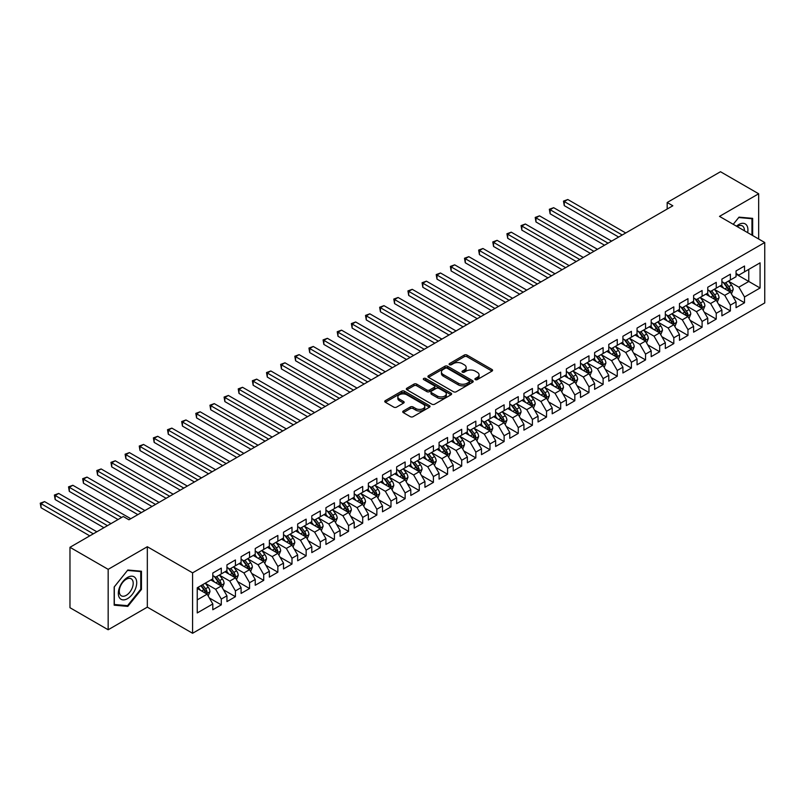 <?xml version="1.0" encoding="UTF-8"?>
<svg xmlns="http://www.w3.org/2000/svg" width="805" height="805" viewBox="0 0 805 805"><rect width="100%" height="100%" fill="white"/><g stroke="black" fill="none" stroke-linecap="round" stroke-linejoin="round"><path stroke-width="1.21" d="M475.312 379.618A1.379 0.795 0 0 0 477.254 379.618L492.006 371.105A1.962 1.137 0 0 0 492.58 370.31A1.962 1.137 0 0 0 492.006 369.505L467.021 355.075A1.962 1.137 0 0 0 464.244 355.075L449.492 363.598A1.379 0.795 0 0 0 449.089 364.152A1.379 0.795 0 0 0 449.492 364.715A1.379 0.795 0 0 0 451.434 364.715L453.346 363.619A6.279 3.623 0 0 1 462.231 363.619L464.314 364.816A6.279 3.623 0 0 1 466.155 367.382A6.279 3.623 0 0 1 464.314 369.948L462.402 371.045A1.379 0.795 0 0 0 462 371.608A1.379 0.795 0 0 0 462.402 372.172A1.379 0.795 0 0 0 464.344 372.172L466.256 371.065A6.279 3.623 0 0 1 475.141 371.065L477.224 372.272A6.279 3.623 0 0 1 479.066 374.838A6.279 3.623 0 0 1 477.224 377.394L475.312 378.501A1.379 0.795 0 0 0 474.91 379.064A1.379 0.795 0 0 0 475.312 379.618L475.312 378.501M403.305 411.013A1.962 1.137 0 0 0 402.731 411.818A1.962 1.137 0 0 0 403.305 412.623L410.319 416.668A1.962 1.137 0 0 0 413.096 416.668L429.468 407.209A1.962 1.137 0 0 0 430.041 406.404A1.962 1.137 0 0 0 429.468 405.609L404.482 391.18A1.962 1.137 0 0 0 401.705 391.18L385.333 400.638A1.962 1.137 0 0 0 384.75 401.443A1.962 1.137 0 0 0 385.333 402.238L393.796 407.129A1.962 1.137 0 0 0 396.573 407.129L403.587 403.084A1.962 1.137 0 0 0 404.16 402.279A1.962 1.137 0 0 0 403.587 401.484L399.381 399.059A5.253 3.029 0 0 1 397.841 396.915A5.253 3.029 0 0 1 401.091 394.108A5.253 3.029 0 0 1 406.807 394.772L423.259 404.261A5.253 3.029 0 0 1 424.799 406.404A5.253 3.029 0 0 1 421.558 409.212A5.253 3.029 0 0 1 415.833 408.548L413.096 406.968A1.962 1.137 0 0 0 410.319 406.968L403.305 411.013L403.305 412.623M108.162 569.346L108.162 629.762L147.325 607.141L147.325 546.726L108.162 569.346L69.975 547.299L123.286 516.518L128.941 519.778L672.829 205.778L667.174 202.508L667.174 209.038M147.325 546.726L192.586 572.848L764.75 242.516L764.75 302.932L192.586 633.273L192.586 572.848M758.672 239.005L758.672 193.774L719.499 216.384L764.75 242.516M758.672 193.774L720.485 171.727L667.174 202.508M453.487 391.743A1.962 1.137 0 0 0 456.264 391.743L472.636 382.284A1.962 1.137 0 0 0 473.219 381.49A1.962 1.137 0 0 0 472.636 380.685L447.65 366.255A1.962 1.137 0 0 0 444.883 366.255L428.502 375.714A1.962 1.137 0 0 0 427.928 376.519A1.962 1.137 0 0 0 428.502 377.314L453.487 391.743M424.255 379.92A1.379 0.795 0 0 1 425.654 380.111L451.031 394.762L434.68 404.201A1.962 1.137 0 0 1 431.903 404.201L406.917 389.781L413.921 385.766L413.921 384.126L406.917 388.181A1.962 1.137 0 0 0 406.344 388.976A1.962 1.137 0 0 0 406.917 389.781L406.917 388.181M413.921 385.766A1.962 1.137 0 0 1 416.698 385.766L416.698 384.126A1.962 1.137 0 0 0 413.921 384.126M416.698 384.126L426.831 389.982A1.962 1.137 0 0 0 429.608 389.982L434.257 387.296A1.962 1.137 0 0 0 434.831 386.491A1.962 1.137 0 0 0 434.257 385.696L423.712 379.598A1.379 0.795 0 0 1 423.309 379.044A1.379 0.795 0 0 1 424.155 378.31A1.379 0.795 0 0 1 425.654 378.481L451.052 393.142A1.962 1.137 0 0 1 451.635 393.947A1.962 1.137 0 0 1 451.052 394.752L451.052 393.142M736.042 274.113L748.771 281.458L748.771 269.373L760.081 262.843L744.524 271.828L744.524 266.032L736.042 270.933L736.042 276.729L730.387 279.989L730.387 274.193L721.904 279.094L721.904 284.89L716.249 288.16L716.249 282.354L707.756 287.254L707.756 293.05L702.101 296.321L702.101 290.525L693.618 295.425L693.618 301.221L687.963 304.481L687.963 298.685L679.48 303.586L679.48 309.382L673.815 312.652L673.815 306.856L665.333 311.746L665.333 317.552L659.677 320.813L659.677 315.017L651.195 319.917L651.195 325.713L645.54 328.973L645.54 323.177L637.047 328.078L637.047 333.874L631.392 337.144L631.392 331.348L622.909 336.249L622.909 342.045L617.254 345.305L617.254 339.509L608.771 344.409L608.771 350.205L603.116 353.476L603.116 347.68L594.623 352.57L594.623 358.366L588.968 361.636L588.968 355.84L580.486 360.741L580.486 366.537L574.83 369.797L574.83 364.001L566.348 368.901L566.348 374.697L560.683 377.968L560.683 372.172L552.2 377.072L552.2 382.868L546.545 386.128L546.545 380.332L538.062 385.233L538.062 391.029L532.407 394.299L532.407 388.493L523.924 393.393L523.924 399.189L518.259 402.46L518.259 396.664L509.776 401.564L509.776 407.36L504.121 410.62L504.121 404.824L495.639 409.725L495.639 415.521L489.983 418.791L489.983 412.995L481.491 417.886L481.491 423.692L475.836 426.952L475.836 421.156L467.353 426.056L467.353 431.852L461.698 435.113L461.698 429.317L453.215 434.217L453.215 440.013L447.56 443.283L447.56 437.487L439.067 442.388L439.067 448.184L433.412 451.444L433.412 445.648L424.929 450.548L424.929 456.344L419.274 459.615L419.274 453.819L410.792 458.709L410.792 464.505L405.126 467.775L405.126 461.979L396.644 466.88L396.644 472.676L390.989 475.936L390.989 470.14L382.506 475.041L382.506 480.837L376.851 484.107L376.851 478.311L368.358 483.211L368.358 489.007L362.703 492.268L362.703 486.472L354.22 491.372L354.22 497.168L348.565 500.438L348.565 494.632L340.082 499.533L340.082 505.329L334.427 508.599L334.427 502.803L325.934 507.703L325.934 513.499L320.279 516.76L320.279 510.964L311.797 515.864L311.797 521.66L306.142 524.93L306.142 519.134L297.659 524.025L297.659 529.831L291.994 533.091L291.994 527.295L283.511 532.196L283.511 537.992L277.856 541.252L277.856 535.456L269.373 540.356L269.373 546.152L263.718 549.423L263.718 543.627L255.225 548.527L255.225 554.323L249.57 557.583L249.57 551.787L241.087 556.688L241.087 562.484L235.432 565.754L235.432 559.958L226.95 564.848L226.95 570.644L221.294 573.915L221.294 568.119L212.802 573.019L212.802 578.815L197.245 587.791L197.245 612.937L212.802 603.961L207.147 594.16L197.245 588.445M760.081 262.843L760.081 287.989L744.524 296.975L738.869 287.174L728.616 281.257M732.58 295.868L744.524 302.771L744.524 296.975M744.524 302.771L736.042 307.671L736.042 301.875L730.387 305.135L724.731 295.344L714.478 289.418M718.432 304.038L730.387 310.931L730.387 305.135M730.387 310.931L721.904 315.832L721.904 310.036L716.249 313.306L710.584 303.505L700.34 297.588M704.294 312.199L716.249 319.102L716.249 313.306M716.249 319.102L707.756 324.002L707.756 318.196L702.101 321.467L696.446 311.666L686.192 305.749M690.157 320.37L702.101 327.263L702.101 321.467M702.101 327.263L693.618 332.163L693.618 326.367L687.963 329.627L682.308 319.837L672.054 313.91M676.009 328.531L687.963 335.433L687.963 329.627M687.963 335.433L679.48 340.324L679.48 334.528L673.815 337.798L668.16 327.997L657.906 322.081M661.871 336.691L673.815 343.594L673.815 337.798M673.815 343.594L665.333 348.495L665.333 342.699L659.677 345.959L654.022 336.168L643.769 330.241M647.733 344.862L659.677 351.755L659.677 345.959M659.677 351.755L651.195 356.655L651.195 350.859L645.54 354.13L639.884 344.329L629.631 338.412M633.585 353.023L645.54 359.926L645.54 354.13M645.54 359.926L637.047 364.816L637.047 359.02L631.392 362.29L625.737 352.489L615.483 346.573M619.448 361.183L631.392 368.086L631.392 362.29M631.392 368.086L622.909 372.987L622.909 367.191L617.254 370.451L611.599 360.66L601.345 354.733M605.3 369.354L617.254 376.247L617.254 370.451M617.254 376.247L608.771 381.147L608.771 375.351L603.116 378.622L597.451 368.821L587.207 362.904M591.162 377.515L603.116 384.418L603.116 378.622M603.116 384.418L594.623 389.318L594.623 383.522L588.968 386.782L583.313 376.982L573.059 371.065M577.024 385.686L588.968 392.578L588.968 386.782M588.968 392.578L580.486 397.479L580.486 391.683L574.83 394.943L569.175 385.152L558.922 379.236M562.876 393.846L574.83 400.749L574.83 394.943M574.83 400.749L566.348 405.64L566.348 399.844L560.683 403.114L555.027 393.313L544.774 387.396M548.738 402.007L560.683 408.91L560.683 403.114M560.683 408.91L552.2 413.81L552.2 408.014L546.545 411.275L540.89 401.484L530.636 395.557M534.601 410.178L546.545 417.071L546.545 411.275M546.545 417.071L538.062 421.971L538.062 416.175L532.407 419.445L526.752 409.644L516.498 403.728M520.453 418.338L532.407 425.241L532.407 419.445M532.407 425.241L523.924 430.142L523.924 424.336L518.259 427.606L512.604 417.805L502.35 411.888M506.315 426.509L518.259 433.402L518.259 427.606M518.259 433.402L509.776 438.302L509.776 432.506L504.121 435.767L498.466 425.976L488.212 420.049M492.167 434.67L504.121 441.563L504.121 435.767M504.121 441.563L495.639 446.463L495.639 440.667L489.983 443.937L484.318 434.137L474.075 428.22M478.029 442.831L489.983 449.733L489.983 443.937M489.983 449.733L481.491 454.634L481.491 448.838L475.836 452.098L470.18 442.307L459.927 436.38M463.891 451.001L475.836 457.894L475.836 452.098M475.836 457.894L467.353 462.795L467.353 456.999L461.698 460.269L456.043 450.468L445.789 444.551M449.743 459.162L461.698 466.065L461.698 460.269M461.698 466.065L453.215 470.955L453.215 465.159L447.56 468.43L441.895 458.629L431.641 452.712M435.606 467.323L447.56 474.226L447.56 468.43M447.56 474.226L439.067 479.126L439.067 473.33L433.412 476.59L427.757 466.799L417.503 460.873M421.468 475.493L433.412 482.386L433.412 476.59M433.412 482.386L424.929 487.287L424.929 481.491L419.274 484.761L413.619 474.96L403.365 469.043M407.32 483.654L419.274 490.557L419.274 484.761M419.274 490.557L410.792 495.457L410.792 489.661L405.126 492.922L399.471 483.121L389.218 477.204M393.182 491.825L405.126 498.718L405.126 492.922M405.126 498.718L396.644 503.618L396.644 497.822L390.989 501.082L385.333 491.292L375.08 485.375M379.044 499.986L390.989 506.888L390.989 501.082M390.989 506.888L382.506 511.779L382.506 505.983L376.851 509.253L371.196 499.452L360.942 493.535M364.896 508.146L376.851 515.049L376.851 509.253M376.851 515.049L368.358 519.95L368.358 514.154L362.703 517.414L357.048 507.623L346.794 501.696M350.759 516.317L362.703 523.21L362.703 517.414M362.703 523.21L354.22 528.11L354.22 522.314L348.565 525.585L342.91 515.784L332.656 509.867M336.611 524.478L348.565 531.381L348.565 525.585M348.565 531.381L340.082 536.281L340.082 530.475L334.427 533.745L328.762 523.944L318.508 518.028M322.473 532.638L334.427 539.541L334.427 533.745M334.427 539.541L325.934 544.442L325.934 538.646L320.279 541.906L314.624 532.115L304.371 526.188M308.335 540.809L320.279 547.702L320.279 541.906M320.279 547.702L311.797 552.602L311.797 546.806L306.142 550.077L300.486 540.276L290.233 534.359M294.187 548.97L306.142 555.873L306.142 550.077M306.142 555.873L297.659 560.773L297.659 554.977L291.994 558.237L286.339 548.436L276.085 542.52M280.049 557.14L291.994 564.033L291.994 558.237M291.994 564.033L283.511 568.934L283.511 563.138L277.856 566.408L272.201 556.607L261.947 550.69M265.912 565.301L277.856 572.204L277.856 566.408M277.856 572.204L269.373 577.094L269.373 571.298L263.718 574.569L258.063 564.768L247.809 558.851M251.764 573.462L263.718 580.365L263.718 574.569M263.718 580.365L255.225 585.265L255.225 579.469L249.57 582.729L243.915 572.939L233.661 567.012M237.626 581.633L249.57 588.525L249.57 582.729M249.57 588.525L241.087 593.426L241.087 587.63L235.432 590.9L229.777 581.099L219.524 575.183M223.478 589.793L235.432 596.696L235.432 590.9M235.432 596.696L226.95 601.597L226.95 595.801L221.294 599.061L215.629 589.26L205.386 583.343M209.34 597.964L221.294 604.857L221.294 599.061M221.294 604.857L212.802 609.757L212.802 603.961M212.802 575.545L215.629 577.185L221.294 573.915M197.245 599.876L207.147 594.16M226.95 567.384L229.777 569.014L235.432 565.754M215.629 589.26L221.294 586L210.83 579.952M226.95 595.801L221.294 586M241.087 559.223L243.915 560.854L249.57 557.583M229.777 581.099L235.432 577.829L224.967 571.792M241.087 587.63L235.432 577.829M255.225 551.053L258.063 552.683L263.718 549.423M243.915 572.939L249.57 569.668L239.105 563.631M255.225 579.469L249.57 569.668M269.373 542.892L272.201 544.522L277.856 541.252M258.063 564.768L263.718 561.508L253.253 555.46M269.373 571.298L263.718 561.508M283.511 534.721L286.339 536.361L291.994 533.091M272.201 556.607L277.856 553.337L267.391 547.299M283.511 563.138L277.856 553.337M297.659 526.561L300.486 528.191L306.142 524.93M286.339 548.436L291.994 545.176L281.529 539.139M297.659 554.977L291.994 545.176M311.797 518.4L314.624 520.03L320.279 516.76M300.486 540.276L306.142 537.015L295.676 530.968M311.797 546.806L306.142 537.015M325.934 510.229L328.762 511.859L334.427 508.599M314.624 532.115L320.279 528.845L309.814 522.807M325.934 538.646L320.279 528.845M340.082 502.068L342.91 503.699L348.565 500.438M328.762 523.944L334.427 520.684L323.962 514.637M340.082 530.475L334.427 520.684M354.22 493.898L357.048 495.538L362.703 492.268M342.91 515.784L348.565 512.513L338.1 506.476M354.22 522.314L348.565 512.513M368.358 485.737L371.196 487.367L376.851 484.107M357.048 507.623L362.703 504.353L352.238 498.315M368.358 514.154L362.703 504.353M382.506 477.576L385.333 479.206L390.989 475.936M371.196 499.452L376.851 496.192L366.386 490.144M382.506 505.983L376.851 496.192M396.644 469.406L399.471 471.046L405.126 467.775M385.333 491.292L390.989 488.021L380.524 481.984M396.644 497.822L390.989 488.021M410.792 461.245L413.619 462.875L419.274 459.615M399.471 483.121L405.126 479.861L394.661 473.813M410.792 489.661L405.126 479.861M424.929 453.084L427.757 454.714L433.412 451.444M413.619 474.96L419.274 471.69L408.809 465.652M424.929 481.491L419.274 471.69M439.067 444.913L441.895 446.544L447.56 443.283M427.757 466.799L433.412 463.529L422.947 457.492M439.067 473.33L433.412 463.529M453.215 436.753L456.043 438.383L461.698 435.113M441.895 458.629L447.56 455.368L437.095 449.321M453.215 465.159L447.56 455.368M467.353 428.582L470.18 430.222L475.836 426.952M456.043 450.468L461.698 447.198L451.233 441.16M467.353 456.999L461.698 447.198M481.491 420.421L484.318 422.051L489.983 418.791M470.18 442.307L475.836 439.037L465.371 432.999M481.491 448.838L475.836 439.037M495.639 412.261L498.466 413.891L504.121 410.62M484.318 434.137L489.983 430.876L479.518 424.829M495.639 440.667L489.983 430.876M509.776 404.09L512.604 405.72L518.259 402.46M498.466 425.976L504.121 422.706L493.656 416.668M509.776 432.506L504.121 422.706M523.924 395.929L526.752 397.559L532.407 394.299M512.604 417.805L518.259 414.545L507.794 408.497M523.924 424.336L518.259 414.545M538.062 387.758L540.89 389.399L546.545 386.128M526.752 409.644L532.407 406.374L521.942 400.337M538.062 416.175L532.407 406.374M552.2 379.598L555.027 381.228L560.683 377.968M540.89 401.484L546.545 398.213L536.08 392.176M552.2 408.014L546.545 398.213M566.348 371.437L569.175 373.067L574.83 369.797M555.027 393.313L560.683 390.053L550.217 384.005M566.348 399.844L560.683 390.053M580.486 363.266L583.313 364.906L588.968 361.636M569.175 385.152L574.83 381.882L564.365 375.844M580.486 391.683L574.83 381.882M594.623 355.106L597.451 356.736L603.116 353.476M583.313 376.982L588.968 373.721L578.503 367.674M594.623 383.522L588.968 373.721M608.771 346.945L611.599 348.575L617.254 345.305M597.451 368.821L603.116 365.55L592.651 359.513M608.771 375.351L603.116 365.55M622.909 338.774L625.737 340.404L631.392 337.144M611.599 360.66L617.254 357.39L606.789 351.352M622.909 367.191L617.254 357.39M637.047 330.614L639.884 332.244L645.54 328.973M625.737 352.489L631.392 349.229L620.927 343.182M637.047 359.02L631.392 349.229M651.195 322.443L654.022 324.083L659.677 320.813M639.884 344.329L645.54 341.058L635.075 335.021M651.195 350.859L645.54 341.058M665.333 314.282L668.16 315.912L673.815 312.652M654.022 336.168L659.677 332.898L649.212 326.86M665.333 342.699L659.677 332.898M679.48 306.121L682.308 307.752L687.963 304.481M668.16 327.997L673.815 324.737L663.35 318.689M679.48 334.528L673.815 324.737M693.618 297.951L696.446 299.581L702.101 296.321M682.308 319.837L687.963 316.566L677.498 310.529M693.618 326.367L687.963 316.566M707.756 289.79L710.584 291.42L716.249 288.16M696.446 311.666L702.101 308.406L691.636 302.358M707.756 318.196L702.101 308.406M721.904 281.619L724.731 283.259L730.387 279.989M710.584 303.505L716.249 300.235L705.784 294.197M721.904 310.036L716.249 300.235M736.042 273.459L738.869 275.089L744.524 271.828M724.731 295.344L730.387 292.074L719.922 286.037M736.042 301.875L730.387 292.074M69.975 547.299L69.975 607.715L108.162 629.762M147.325 607.141L192.586 633.273M738.869 287.174L748.771 281.458L760.081 287.989M752.655 235.533L752.655 218.356L739.01 217.139L733.234 224.323L738.728 217.541L751.951 218.719L751.951 235.13M141.459 589.421L141.459 571.228L127.814 570.01L114.169 586.986L114.169 605.179L127.814 606.396L141.459 589.421L140.754 589.008M475.866 379.819L477.224 379.034A6.279 3.623 0 0 0 479.066 376.468L479.066 374.838M466.155 367.382L466.155 369.012A6.279 3.623 0 0 1 464.314 371.578L462.956 372.363M491.976 371.125L467.021 356.716A1.962 1.137 0 0 0 464.244 356.716L450.045 364.906M472.616 382.305L447.65 367.895A1.962 1.137 0 0 0 444.883 367.895L428.522 377.334M469.174 382.043A1.379 0.795 0 0 0 469.577 381.49A1.379 0.795 0 0 0 469.174 380.926L447.238 368.257A1.379 0.795 0 0 0 445.296 368.257L443.283 369.425A6.279 3.623 0 0 0 441.442 371.991A6.279 3.623 0 0 0 443.283 374.556L458.276 383.21A6.279 3.623 0 0 0 467.162 383.21L469.174 382.043L469.174 383.683A1.379 0.795 0 0 0 469.577 383.12L469.577 381.49M441.442 371.991L441.442 373.621A6.279 3.623 0 0 0 443.283 376.187L443.283 374.556M469.174 383.683L467.162 384.84A6.279 3.623 0 0 1 458.276 384.84L443.283 376.187M416.698 385.766L426.831 391.612A1.962 1.137 0 0 0 429.608 391.612L434.257 388.926A1.962 1.137 0 0 0 434.831 388.131L434.831 386.491M437.346 396.05A5.253 3.029 0 0 0 443.072 396.704A5.253 3.029 0 0 0 446.312 393.907A5.253 3.029 0 0 0 444.773 391.763L438.977 388.413A1.962 1.137 0 0 0 436.199 388.413L431.55 391.099A1.962 1.137 0 0 0 430.977 391.904A1.962 1.137 0 0 0 431.55 392.709L437.346 396.05L437.346 397.68A5.253 3.029 0 0 0 443.072 398.344A5.253 3.029 0 0 0 446.312 395.537L446.312 393.907M430.977 391.904L430.977 393.534A1.962 1.137 0 0 0 431.55 394.339L431.55 392.709M437.346 397.68L431.55 394.339M424.799 406.404L424.799 408.044A5.253 3.029 0 0 1 421.558 410.842A5.253 3.029 0 0 1 415.833 410.188L413.096 408.598A1.962 1.137 0 0 0 410.319 408.598L403.335 412.633M397.841 396.915L397.841 398.545A5.253 3.029 0 0 0 399.381 400.689L399.381 399.059M403.557 403.094L399.381 400.689M429.468 405.609L429.468 407.209L404.482 392.82A1.962 1.137 0 0 0 401.705 392.82L385.353 402.259L385.333 400.638M126.375 605.561L127.814 606.396M731.433 293.885L733.184 289.609A5.303 3.059 -120 0 0 731.493 285.091L728.495 281.086M723.705 288.22L721.421 285.171M625.737 232.967L567.797 199.509L564.265 201.552L564.265 205.637L618.663 237.042M729.39 291.501L730.326 289.83A5.303 3.059 -120 0 0 728.807 286.65L725.808 282.636M724.087 282.887L727.801 287.838A2.697 1.56 60 0 1 728.294 288.663L730.326 289.83M723.152 282.344L727.106 287.627A5.303 3.059 60 0 1 728.626 290.816L728.736 291.118M564.265 205.637L563.49 201.109L622.205 235M563.49 201.109L567.797 199.509M717.295 302.056L719.046 297.77A5.303 3.059 -120 0 0 717.356 293.262L714.347 289.247M709.557 296.381L707.273 293.332M611.599 241.128L553.659 207.68L550.127 209.723L550.127 213.798L604.525 245.213M715.243 299.661L716.178 298.001A5.303 3.059 -120 0 0 714.669 294.811L711.66 290.806M709.95 291.048L713.653 296.009A2.697 1.56 60 0 1 714.146 296.824L716.178 298.001M709.014 290.514L712.968 295.787A5.303 3.059 60 0 1 714.488 298.977L714.588 299.289M550.127 213.798L549.342 209.27L608.057 243.17M549.342 209.27L553.659 207.68M703.147 310.217L704.898 305.94A5.303 3.059 -120 0 0 703.208 301.422L700.209 297.417M695.419 304.542L693.135 301.493M597.451 249.288L539.521 215.841L535.979 217.883L535.979 221.969L590.387 253.374M701.105 307.832L702.041 306.162A5.303 3.059 -120 0 0 700.521 302.972L697.522 298.967M695.802 299.219L699.515 304.169A2.697 1.56 60 0 1 700.008 304.984L702.041 306.162M694.876 298.675L698.831 303.958A5.303 3.059 60 0 1 700.34 307.148L700.451 307.45M535.979 221.969L535.204 217.431L593.919 251.331M535.204 217.431L539.521 215.841M747.644 232.635A13.001 7.507 120 0 0 746.688 225.269A13.001 7.507 120 0 0 736.464 226.185M744.394 230.763A9.841 5.685 120 0 0 743.468 226.93A9.841 5.685 120 0 0 742.361 225.903A9.841 5.685 120 0 0 737.139 226.567M751.075 218.215L751.951 218.719M119.573 597.944A13.001 7.507 120 0 0 132.131 594.573A13.001 7.507 120 0 0 135.492 578.141A13.001 7.507 120 0 0 122.934 581.502A13.001 7.507 120 0 0 119.573 597.944M120.217 594.794A9.841 5.685 120 0 0 121.324 595.821A9.841 5.685 120 0 0 130.48 591.222A9.841 5.685 120 0 0 132.272 579.801A9.841 5.685 120 0 0 131.165 578.775A9.841 5.685 120 0 0 122.008 583.363A9.841 5.685 120 0 0 120.217 594.794M127.532 570.413L140.754 571.59L140.754 589.22L127.532 605.672L114.31 604.485L114.31 586.855L127.502 570.393M139.879 571.087L140.754 571.59M689.01 318.377L690.76 314.101A5.303 3.059 -120 0 0 689.07 309.593L686.061 305.578M681.282 312.712L678.997 309.663M583.313 257.459L525.373 224.011L521.841 226.044L521.841 230.129L576.239 261.534M686.967 315.993L687.903 314.332A5.303 3.059 -120 0 0 686.383 311.143L683.375 307.128M681.664 307.379L685.377 312.33A2.697 1.56 60 0 1 685.86 313.155L687.903 314.332M680.728 306.846L684.683 312.119A5.303 3.059 60 0 1 686.202 315.308L686.313 315.61M521.841 230.129L521.066 225.601L579.781 259.502M521.066 225.601L525.373 224.011M674.862 326.548L676.623 322.272A5.303 3.059 -120 0 0 674.932 317.754L671.923 313.739M667.134 320.873L664.85 317.824M569.175 265.62L511.235 232.172L507.703 234.215L507.703 238.29L562.101 269.705M672.819 324.153L673.755 322.493A5.303 3.059 -120 0 0 672.245 319.303L669.237 315.298M667.526 315.54L671.229 320.501A2.697 1.56 60 0 1 671.722 321.316L673.755 322.493M666.59 315.007L670.545 320.289A5.303 3.059 60 0 1 672.064 323.469L672.165 323.781M507.703 238.29L506.919 233.762L565.633 267.663M506.919 233.762L511.235 232.172M660.724 334.709L662.475 330.432A5.303 3.059 -120 0 0 660.784 325.914L657.786 321.909M652.996 329.044L650.712 325.995M555.027 273.791L497.098 240.333L493.556 242.375L493.556 246.461L547.963 277.866M658.681 332.324L659.617 330.654A5.303 3.059 -120 0 0 658.098 327.474L655.099 323.459M653.378 323.711L657.091 328.661A2.697 1.56 60 0 1 657.584 329.487L659.617 330.654M652.452 323.167L656.407 328.45A5.303 3.059 60 0 1 657.916 331.64L658.027 331.942M493.556 246.461L492.781 241.933L551.495 275.823M492.781 241.933L497.098 240.333M646.586 342.87L648.337 338.593A5.303 3.059 -120 0 0 646.646 334.085L643.638 330.07M638.858 337.204L636.574 334.156M540.89 281.951L482.95 248.504L479.418 250.546L479.418 254.622L533.816 286.037M644.533 340.485L645.479 338.825A5.303 3.059 -120 0 0 643.96 335.635L640.951 331.62M639.24 331.871L642.954 336.822A2.697 1.56 60 0 1 643.437 337.647L645.479 338.825M638.305 331.338L642.259 336.611A5.303 3.059 60 0 1 643.779 339.801L643.889 340.113M479.418 254.622L478.643 250.093L537.358 283.994M478.643 250.093L482.95 248.504M632.438 351.04L634.199 346.764A5.303 3.059 -120 0 0 632.499 342.246L629.5 338.241M624.71 345.365L622.426 342.316M526.752 290.112L468.812 256.664L465.27 258.707L465.27 262.792L519.678 294.197M630.396 348.646L631.331 346.985A5.303 3.059 -120 0 0 629.812 343.795L626.813 339.791M625.093 340.042L628.806 344.993A2.697 1.56 60 0 1 629.299 345.808L631.331 346.985M624.167 339.499L628.121 344.781A5.303 3.059 60 0 1 629.641 347.961L629.741 348.273M465.27 262.792L464.495 258.254L523.21 292.155M464.495 258.254L468.812 256.664M618.3 359.201L620.051 354.925A5.303 3.059 -120 0 0 618.361 350.417L615.362 346.402M610.572 353.536L608.288 350.487M512.604 298.283L454.664 264.825L451.132 266.868L451.132 270.953L505.53 302.358M616.258 356.816L617.194 355.156A5.303 3.059 -120 0 0 615.674 351.966L612.675 347.951M610.955 348.203L614.668 353.154A2.697 1.56 60 0 1 615.161 353.979L617.194 355.156M610.019 347.669L613.974 352.942A5.303 3.059 60 0 1 615.493 356.132L615.604 356.434M451.132 270.953L450.357 266.425L509.072 300.325M450.357 266.425L454.664 264.825M604.163 367.372L605.913 363.085A5.303 3.059 -120 0 0 604.223 358.577L601.214 354.562M596.425 361.697L594.14 358.648M498.466 306.443L440.526 272.996L436.994 275.038L436.994 279.114L491.392 310.529M602.11 364.977L603.046 363.317A5.303 3.059 -120 0 0 601.536 360.127L598.528 356.122M596.817 356.363L600.52 361.324A2.697 1.56 60 0 1 601.013 362.139L603.046 363.317M595.881 355.83L599.836 361.103A5.303 3.059 60 0 1 601.355 364.293L601.456 364.605M436.994 279.114L436.209 274.586L494.924 308.486M436.209 274.586L440.526 272.996M590.015 375.533L591.766 371.256A5.303 3.059 -120 0 0 590.075 366.738L587.076 362.733M582.287 369.857L580.003 366.808M484.318 314.604L426.388 281.156L422.846 283.199L422.846 287.284L477.254 318.689M587.972 373.148L588.908 371.477A5.303 3.059 -120 0 0 587.388 368.288L584.39 364.283M582.669 364.534L586.382 369.485A2.697 1.56 60 0 1 586.875 370.31L588.908 371.477M581.743 363.991L585.698 369.274A5.303 3.059 60 0 1 587.207 372.463L587.318 372.765M422.846 287.284L422.072 282.746L480.786 316.647M422.072 282.746L426.388 281.156M575.877 383.693L577.628 379.417A5.303 3.059 -120 0 0 575.937 374.909L572.929 370.894M568.149 378.028L565.865 374.979M470.18 322.775L412.241 289.327L408.709 291.36L408.709 295.445L463.106 326.86M573.834 381.308L574.77 379.648A5.303 3.059 -120 0 0 573.251 376.458L570.242 372.443M568.531 372.695L572.244 377.646A2.697 1.56 60 0 1 572.737 378.471L574.77 379.648M567.595 372.162L571.55 377.434A5.303 3.059 60 0 1 573.069 380.624L573.18 380.936M408.709 295.445L407.934 290.917L466.648 324.818M407.934 290.917L412.241 289.327M561.729 391.864L563.49 387.587A5.303 3.059 -120 0 0 561.799 383.069L558.791 379.064M554.001 386.189L551.717 383.14M456.043 330.936L398.103 297.488L394.571 299.53L394.571 303.616L448.969 335.021M559.686 389.469L560.622 387.809A5.303 3.059 -120 0 0 559.113 384.619L556.104 380.614M554.393 380.866L558.096 385.816A2.697 1.56 60 0 1 558.59 386.631L560.622 387.809M553.458 380.322L557.412 385.605A5.303 3.059 60 0 1 558.932 388.785L559.032 389.097M394.571 303.616L393.786 299.078L452.501 332.978M393.786 299.078L398.103 297.488M547.591 400.025L549.342 395.748A5.303 3.059 -120 0 0 547.652 391.23L544.653 387.225M539.863 394.359L537.579 391.311M441.895 339.106L383.965 305.648L380.423 307.691L380.423 311.776L434.831 343.182M545.548 397.64L546.484 395.969A5.303 3.059 -120 0 0 544.965 392.79L541.966 388.775M540.246 389.026L543.959 393.977A2.697 1.56 60 0 1 544.452 394.802L546.484 395.969M539.32 388.483L543.274 393.766A5.303 3.059 60 0 1 544.784 396.956L544.894 397.257M380.423 311.776L379.648 307.248L438.363 341.139M379.648 307.248L383.965 305.648M533.453 408.195L535.204 403.909A5.303 3.059 -120 0 0 533.514 399.401L530.505 395.386M525.725 402.52L523.441 399.471M427.757 347.267L369.817 313.819L366.285 315.862L366.285 319.937L420.683 351.352M531.401 405.8L532.346 404.14A5.303 3.059 -120 0 0 530.827 400.95L527.818 396.935M526.108 397.187L529.821 402.148A2.697 1.56 60 0 1 530.304 402.963L532.346 404.14M525.172 396.654L529.127 401.926A5.303 3.059 60 0 1 530.646 405.116L530.757 405.428M366.285 319.937L365.51 315.409L424.225 349.31M365.51 315.409L369.817 313.819M519.306 416.356L521.066 412.079A5.303 3.059 -120 0 0 519.376 407.561L516.367 403.557M511.578 410.681L509.293 407.632M413.619 355.428L355.679 321.98L352.137 324.023L352.137 328.108L406.545 359.513M517.263 413.961L518.199 412.301A5.303 3.059 -120 0 0 516.679 409.111L513.681 405.106M511.97 405.358L515.673 410.309A2.697 1.56 60 0 1 516.166 411.124L518.199 412.301M511.034 404.814L514.989 410.097A5.303 3.059 60 0 1 516.508 413.287L516.609 413.589M352.137 328.108L351.362 323.57L410.077 357.47M351.362 323.57L355.679 321.98M505.168 424.517L506.919 420.24A5.303 3.059 -120 0 0 505.228 415.732L502.229 411.717M497.44 418.852L495.156 415.803M399.471 363.598L341.531 330.151L337.999 332.183L337.999 336.269L392.407 367.674M503.125 422.132L504.061 420.472A5.303 3.059 -120 0 0 502.541 417.282L499.543 413.267M497.822 413.518L501.535 418.469A2.697 1.56 60 0 1 502.028 419.294L504.061 420.472M496.896 412.985L500.841 418.258A5.303 3.059 60 0 1 502.36 421.448L502.471 421.75M337.999 336.269L337.225 331.741L395.939 365.641M337.225 331.741L341.531 330.151M491.03 432.688L492.781 428.401A5.303 3.059 -120 0 0 491.09 423.893L488.082 419.878M483.292 427.012L481.018 423.963M385.333 371.759L327.394 338.311L323.862 340.354L323.862 344.429L378.259 375.844M488.977 430.293L489.913 428.632A5.303 3.059 -120 0 0 488.404 425.443L485.395 421.438M483.684 421.679L487.397 426.64A2.697 1.56 60 0 1 487.88 427.455L489.913 428.632M482.748 421.146L486.703 426.429A5.303 3.059 60 0 1 488.222 429.608L488.333 429.92M323.862 344.429L323.077 339.901L381.791 373.802M323.077 339.901L327.394 338.311M476.882 440.848L478.633 436.572A5.303 3.059 -120 0 0 476.942 432.054L473.944 428.049M469.154 435.173L466.87 432.134M371.186 379.93L313.256 346.472L309.714 348.515L309.714 352.6L364.122 384.005M474.839 438.463L475.775 436.793A5.303 3.059 -120 0 0 474.256 433.613L471.257 429.598M469.536 429.85L473.249 434.801A2.697 1.56 60 0 1 473.743 435.626L475.775 436.793M468.611 429.307L472.565 434.589A5.303 3.059 60 0 1 474.075 437.779L474.185 438.081M309.714 352.6L308.939 348.072L367.654 381.962M308.939 348.072L313.256 346.472M462.744 449.009L464.495 444.732A5.303 3.059 -120 0 0 462.805 440.224L459.796 436.209M455.016 443.344L452.732 440.295M357.048 388.091L299.108 354.643L295.576 356.685L295.576 360.761L349.974 392.176M460.702 446.624L461.637 444.964A5.303 3.059 -120 0 0 460.118 441.774L457.109 437.759M455.399 438.011L459.112 442.961A2.697 1.56 60 0 1 459.605 443.786L461.637 444.964M454.463 437.477L458.417 442.75A5.303 3.059 60 0 1 459.937 445.94L460.047 446.252M295.576 360.761L294.801 356.233L353.516 390.133M294.801 356.233L299.108 354.643M448.606 457.18L450.357 452.903A5.303 3.059 -120 0 0 448.667 448.385L445.658 444.38M440.868 451.504L438.584 448.455M342.91 396.251L284.97 362.803L281.438 364.846L281.438 368.932L335.836 400.337M446.554 454.785L447.489 453.124A5.303 3.059 -120 0 0 445.98 449.935L442.971 445.93M441.261 446.181L444.964 451.132A2.697 1.56 60 0 1 445.457 451.947L447.489 453.124M440.325 445.638L444.28 450.921A5.303 3.059 60 0 1 445.799 454.101L445.9 454.412M281.438 368.932L280.653 364.393L339.368 398.294M280.653 364.393L284.97 362.803M434.459 465.34L436.209 461.064A5.303 3.059 -120 0 0 434.519 456.556L431.52 452.541M426.731 459.675L424.446 456.626M328.762 404.422L270.832 370.964L267.29 373.007L267.29 377.092L321.698 408.497M432.416 462.956L433.352 461.285A5.303 3.059 -120 0 0 431.832 458.105L428.834 454.09M427.113 454.342L430.826 459.293A2.697 1.56 60 0 1 431.319 460.118L433.352 461.285M426.187 453.809L430.142 459.081A5.303 3.059 60 0 1 431.651 462.271L431.762 462.573M267.29 377.092L266.515 372.564L325.23 406.465M266.515 372.564L270.832 370.964M420.321 473.511L422.072 469.224A5.303 3.059 -120 0 0 420.381 464.716L417.372 460.702M412.593 467.836L410.309 464.787M314.624 412.583L256.684 379.135L253.152 381.178L253.152 385.253L307.55 416.668M418.278 471.116L419.214 469.456A5.303 3.059 -120 0 0 417.694 466.266L414.686 462.261M412.975 462.503L416.688 467.464A2.697 1.56 60 0 1 417.171 468.279L419.214 469.456M412.039 461.969L415.994 467.242A5.303 3.059 60 0 1 417.513 470.432L417.624 470.744M253.152 385.253L252.378 380.725L311.092 414.625M252.378 380.725L256.684 379.135M406.173 481.672L407.934 477.395A5.303 3.059 -120 0 0 406.243 472.877L403.235 468.872M398.445 475.997L396.161 472.948M300.486 420.743L242.547 387.296L239.005 389.338L239.005 393.424L293.412 424.829M404.13 479.287L405.066 477.617A5.303 3.059 -120 0 0 403.557 474.427L400.548 470.422M398.837 470.673L402.54 475.624A2.697 1.56 60 0 1 403.033 476.449L405.066 477.617M397.901 470.13L401.856 475.413A5.303 3.059 60 0 1 403.375 478.603L403.476 478.905M239.005 393.424L238.23 388.885L296.944 422.786M238.23 388.885L242.547 387.296M392.035 489.832L393.786 485.556A5.303 3.059 -120 0 0 392.095 481.048L389.097 477.033M384.307 484.167L382.023 481.118M286.339 428.914L228.399 395.466L224.867 397.499L224.867 401.584L279.275 432.999M389.992 487.448L390.928 485.787A5.303 3.059 -120 0 0 389.409 482.598L386.41 478.583M384.689 478.834L388.402 483.785A2.697 1.56 60 0 1 388.896 484.61L390.928 485.787M383.764 478.301L387.708 483.574A5.303 3.059 60 0 1 389.228 486.763L389.338 487.065M224.867 401.584L224.092 397.056L282.807 430.957M224.092 397.056L228.399 395.466M377.897 498.003L379.648 493.727A5.303 3.059 -120 0 0 377.958 489.209L374.949 485.204M370.159 492.328L367.885 489.279M272.201 437.075L214.261 403.627L210.729 405.67L210.729 409.755L265.127 441.16M375.844 495.608L376.79 493.948A5.303 3.059 -120 0 0 375.271 490.758L372.262 486.753M370.552 487.005L374.265 491.956A2.697 1.56 60 0 1 374.748 492.771L376.79 493.948M369.616 486.462L373.57 491.744A5.303 3.059 60 0 1 375.09 494.924L375.2 495.236M210.729 409.755L209.944 405.217L268.669 439.117M209.944 405.217L214.261 403.627M363.749 506.164L365.5 501.887A5.303 3.059 -120 0 0 363.81 497.369L360.811 493.364M356.021 500.499L353.737 497.45M258.053 445.246L200.123 411.788L196.581 413.83L196.581 417.916L250.989 449.321M361.707 503.779L362.642 502.109A5.303 3.059 -120 0 0 361.123 498.929L358.124 494.914M356.404 495.166L360.117 500.116A2.697 1.56 60 0 1 360.61 500.941L362.642 502.109M355.478 494.622L359.433 499.905A5.303 3.059 60 0 1 360.952 503.095L361.053 503.397M196.581 417.916L195.806 413.388L254.521 447.278M195.806 413.388L200.123 411.788M349.612 514.335L351.362 510.048A5.303 3.059 -120 0 0 349.672 505.54L346.663 501.525M341.884 508.659L339.599 505.61M243.915 453.406L185.975 419.958L182.443 422.001L182.443 426.076L236.841 457.492M347.569 511.94L348.505 510.279A5.303 3.059 -120 0 0 346.985 507.09L343.976 503.075M342.266 503.326L345.979 508.287A2.697 1.56 60 0 1 346.472 509.102L348.505 510.279M341.33 502.793L345.285 508.066A5.303 3.059 60 0 1 346.804 511.256L346.915 511.567M182.443 426.076L181.668 421.548L240.383 455.449M181.668 421.548L185.975 419.958M335.474 522.495L337.225 518.219A5.303 3.059 -120 0 0 335.534 513.701L332.525 509.696M327.736 516.82L325.451 513.771M229.777 461.567L171.837 428.119L168.305 430.162L168.305 434.247L222.703 465.652M333.421 520.1L334.357 518.44A5.303 3.059 -120 0 0 332.847 515.25L329.839 511.245M328.128 511.497L331.831 516.448A2.697 1.56 60 0 1 332.324 517.263L334.357 518.44M327.192 510.954L331.147 516.236A5.303 3.059 60 0 1 332.666 519.426L332.767 519.728M168.305 434.247L167.52 429.709L226.235 463.61M167.52 429.709L171.837 428.119M321.326 530.656L323.077 526.379A5.303 3.059 -120 0 0 321.386 521.871L318.388 517.856M313.598 524.991L311.314 521.942M215.629 469.738L157.7 436.29L154.157 438.323L154.157 442.408L208.565 473.813M319.283 528.271L320.219 526.611A5.303 3.059 -120 0 0 318.7 523.421L315.701 519.406M313.98 519.658L317.693 524.608A2.697 1.56 60 0 1 318.186 525.434L320.219 526.611M313.054 519.124L317.009 524.397A5.303 3.059 60 0 1 318.518 527.587L318.629 527.889M154.157 442.408L153.383 437.88L212.097 471.78M153.383 437.88L157.7 436.29M307.188 538.827L308.939 534.54A5.303 3.059 -120 0 0 307.248 530.032L304.24 526.017M299.46 533.152L297.176 530.103M201.492 477.898L143.552 444.451L140.02 446.493L140.02 450.569L194.418 481.984M305.145 536.432L306.081 534.772A5.303 3.059 -120 0 0 304.562 531.582L301.553 527.577M299.842 527.818L303.555 532.779A2.697 1.56 60 0 1 304.038 533.594L306.081 534.772M298.907 527.285L302.861 532.568A5.303 3.059 60 0 1 304.381 535.748L304.491 536.06M140.02 450.569L139.245 446.04L197.96 479.941M139.245 446.04L143.552 444.451M293.04 546.987L294.801 542.711A5.303 3.059 -120 0 0 293.111 538.193L290.102 534.188M285.312 541.312L283.028 538.273M187.354 486.069L129.414 452.611L125.882 454.654L125.882 458.739L180.28 490.144M290.997 544.603L291.933 542.932A5.303 3.059 -120 0 0 290.424 539.753L287.415 535.738M285.705 535.989L289.408 540.94A2.697 1.56 60 0 1 289.901 541.765L291.933 542.932M284.769 535.446L288.723 540.729A5.303 3.059 60 0 1 290.243 543.918L290.343 544.22M125.882 458.739L125.097 454.211L183.812 488.102M125.097 454.211L129.414 452.611M278.902 555.148L280.653 550.872A5.303 3.059 -120 0 0 278.963 546.364L275.964 542.349M271.174 549.483L268.89 546.434M173.206 494.23L115.266 460.782L111.734 462.825L111.734 466.9L166.142 498.315M276.86 552.763L277.795 551.103A5.303 3.059 -120 0 0 276.276 547.913L273.277 543.898M271.557 544.15L275.27 549.101A2.697 1.56 60 0 1 275.763 549.926L277.795 551.103M270.631 543.617L274.586 548.889A5.303 3.059 60 0 1 276.095 552.079L276.206 552.391M111.734 466.9L110.959 462.372L169.674 496.272M110.959 462.372L115.266 460.782M264.765 563.319L266.515 559.042A5.303 3.059 -120 0 0 264.825 554.524L261.816 550.519M257.037 557.644L254.752 554.595M159.068 502.39L101.128 468.943L97.596 470.985L97.596 475.071L151.994 506.476M262.712 560.924L263.658 559.264A5.303 3.059 -120 0 0 262.138 556.074L259.13 552.069M257.419 552.321L261.132 557.271A2.697 1.56 60 0 1 261.615 558.086L263.658 559.264M256.483 551.777L260.438 557.06A5.303 3.059 60 0 1 261.957 560.24L262.068 560.552M97.596 475.071L96.811 470.533L155.536 504.433M96.811 470.533L101.128 468.943M250.617 571.48L252.378 567.203A5.303 3.059 -120 0 0 250.677 562.695L247.678 558.68M242.889 565.814L240.604 562.765M144.93 510.561L86.99 477.103L83.448 479.146L83.448 483.231L137.856 514.637M248.574 569.095L249.51 567.424A5.303 3.059 -120 0 0 247.99 564.245L244.992 560.23M243.271 560.481L246.984 565.432A2.697 1.56 60 0 1 247.477 566.257L249.51 567.424M242.345 559.948L246.3 565.221A5.303 3.059 60 0 1 247.819 568.411L247.92 568.712M83.448 483.231L82.674 478.703L141.388 512.604M82.674 478.703L86.99 477.103M236.479 579.65L238.23 575.364A5.303 3.059 -120 0 0 236.539 570.856L233.541 566.841M228.751 573.975L226.467 570.926M130.782 518.722L72.842 485.274L69.311 487.317L69.311 491.392L118.053 519.537M234.436 577.255L235.372 575.595A5.303 3.059 -120 0 0 233.853 572.405L230.854 568.4M229.133 568.642L232.846 573.603A2.697 1.56 60 0 1 233.339 574.418L235.372 575.595M228.197 568.109L232.152 573.381A5.303 3.059 60 0 1 233.671 576.571L233.782 576.883M69.311 491.392L68.536 486.864L121.595 517.494M68.536 486.864L72.842 485.274M222.341 587.811L224.092 583.534A5.303 3.059 -120 0 0 222.401 579.016L219.393 575.012M214.603 582.136L212.319 579.087M110.989 523.622L58.705 493.435L55.173 495.478L55.173 499.563L103.915 527.708M220.288 585.426L221.224 583.756A5.303 3.059 -120 0 0 219.715 580.566L216.706 576.561M214.995 576.813L218.698 581.763A2.697 1.56 60 0 1 219.191 582.579L221.224 583.756M214.06 576.269L218.014 581.552A5.303 3.059 60 0 1 219.534 584.742L219.634 585.044M55.173 499.563L54.388 495.025L107.447 525.665M54.388 495.025L58.705 493.435M208.193 595.972L209.944 591.695A5.303 3.059 -120 0 0 208.254 587.187L205.255 583.172M200.465 590.307L198.181 587.258M96.841 531.783L44.567 501.606L41.025 503.638L41.025 507.724L89.778 535.868M206.15 593.587L207.086 591.927A5.303 3.059 -120 0 0 205.567 588.737L202.568 584.722M201.24 585.487L204.561 589.924A2.697 1.56 60 0 1 205.054 590.749L207.086 591.927M200.868 585.708L203.876 589.713A5.303 3.059 60 0 1 205.386 592.903L205.496 593.205M41.025 507.724L40.25 503.195L93.31 533.826M40.25 503.195L44.567 501.606M477.224 379.034L477.224 377.394M462.402 372.172L462.402 371.045M464.314 371.578L464.314 369.948M449.492 364.715L449.492 363.598M464.244 356.716L464.244 355.075M467.021 356.716L467.021 355.075M492.006 371.105L492.006 369.505M428.502 377.314L428.502 375.714M444.883 367.895L444.883 366.255M447.65 367.895L447.65 366.255M472.636 382.284L472.636 380.685M458.276 384.84L458.276 383.21M467.162 384.84L467.162 383.21M426.831 391.612L426.831 389.982M429.608 391.612L429.608 389.982M434.257 388.926L434.257 387.296M425.654 380.111L425.654 378.481M410.319 408.598L410.319 406.968M413.096 408.598L413.096 406.968M415.833 410.188L415.833 408.548M403.587 403.084L403.587 401.484M401.705 392.82L401.705 391.18M404.482 392.82L404.482 391.18M729.722 291.692L733.154 289.709M728.807 286.65L731.493 285.091M724.892 288.904L727.106 287.627M715.585 299.852L719.006 297.88M714.669 294.811L717.356 293.262M710.755 297.065L712.968 295.787M701.437 308.023L704.868 306.041M700.521 302.972L703.208 301.422M696.617 305.236L698.831 303.958M687.299 316.184L690.73 314.202M686.383 311.143L689.07 309.593M682.469 313.397L684.683 312.119M673.151 324.345L676.582 322.372M672.245 319.303L674.932 317.754M668.331 321.567L670.545 320.289M659.013 332.515L662.445 330.533M658.098 327.474L660.784 325.914M654.193 329.728L656.407 328.45M644.875 340.676L648.297 338.694M643.96 335.635L646.646 334.085M640.045 337.889L642.259 336.611M630.728 348.847L634.159 346.864M629.812 343.795L632.499 342.246M625.908 346.059L628.121 344.781M616.59 357.007L620.021 355.025M615.674 351.966L618.361 350.417M611.76 354.22L613.974 352.942M602.452 365.168L605.873 363.196M601.536 360.127L604.223 358.577M597.622 362.391L599.836 361.103M588.304 373.339L591.735 371.357M587.388 368.288L590.075 366.738M583.484 370.552L585.698 369.274M574.166 381.5L577.598 379.517M573.251 376.458L575.937 374.909M569.336 378.712L571.55 377.434M560.018 389.67L563.45 387.688M559.113 384.619L561.799 383.069M555.198 386.883L557.412 385.605M545.881 397.831L549.312 395.849M544.965 392.79L547.652 391.23M541.061 395.044L543.274 393.766M531.743 405.992L535.164 404.019M530.827 400.95L533.514 399.401M526.913 403.204L529.127 401.926M517.595 414.162L521.026 412.18M516.679 409.111L519.376 407.561M512.775 411.375L514.989 410.097M503.457 422.323L506.888 420.341M502.541 417.282L505.228 415.732M498.627 419.536L500.841 418.258M489.319 430.484L492.741 428.512M488.404 425.443L491.09 423.893M484.489 427.707L486.703 426.429M475.171 438.655L478.603 436.672M474.256 433.613L476.942 432.054M470.351 435.867L472.565 434.589M461.034 446.815L464.465 444.833M460.118 441.774L462.805 440.224M456.204 444.028L458.417 442.75M446.886 454.986L450.317 453.004M445.98 449.935L448.667 448.385M442.066 452.199L444.28 450.921M432.748 463.147L436.179 461.164M431.832 458.105L434.519 456.556M427.928 460.359L430.142 459.081M418.61 471.307L422.041 469.335M417.694 466.266L420.381 464.716M413.78 468.53L415.994 467.242M404.462 479.478L407.894 477.496M403.557 474.427L406.243 472.877M399.642 476.691L401.856 475.413M390.324 487.639L393.756 485.657M389.409 482.598L392.095 481.048M385.494 484.852L387.708 483.574M376.187 495.81L379.608 493.827M375.271 490.758L377.958 489.209M371.357 493.022L373.57 491.744M362.039 503.97L365.47 501.988M361.123 498.929L363.81 497.369M357.219 501.183L359.433 499.905M347.901 512.131L351.332 510.159M346.985 507.09L349.672 505.54M343.071 509.344L345.285 508.066M333.753 520.302L337.184 518.319M332.847 515.25L335.534 513.701M328.933 517.514L331.147 516.236M319.615 528.462L323.047 526.48M318.7 523.421L321.386 521.871M314.795 525.675L317.009 524.397M305.477 536.623L308.909 534.651M304.562 531.582L307.248 530.032M300.647 533.846L302.861 532.568M291.329 544.794L294.761 542.812M290.424 539.753L293.111 538.193M286.51 542.007L288.723 540.729M277.192 552.955L280.623 550.972M276.276 547.913L278.963 546.364M272.362 550.167L274.586 548.889M263.054 561.125L266.475 559.143M262.138 556.074L264.825 554.524M258.224 558.338L260.438 557.06M248.906 569.286L252.337 567.304M247.99 564.245L250.677 562.695M244.086 566.499L246.3 565.221M234.768 577.447L238.2 575.474M233.853 572.405L236.539 570.856M229.938 574.659L232.152 573.381M220.63 585.617L224.052 583.635M219.715 580.566L222.401 579.016M215.8 582.83L218.014 581.552M206.483 593.778L209.914 591.796M205.567 588.737L208.254 587.187M201.663 590.991L203.876 589.713"/></g></svg>
